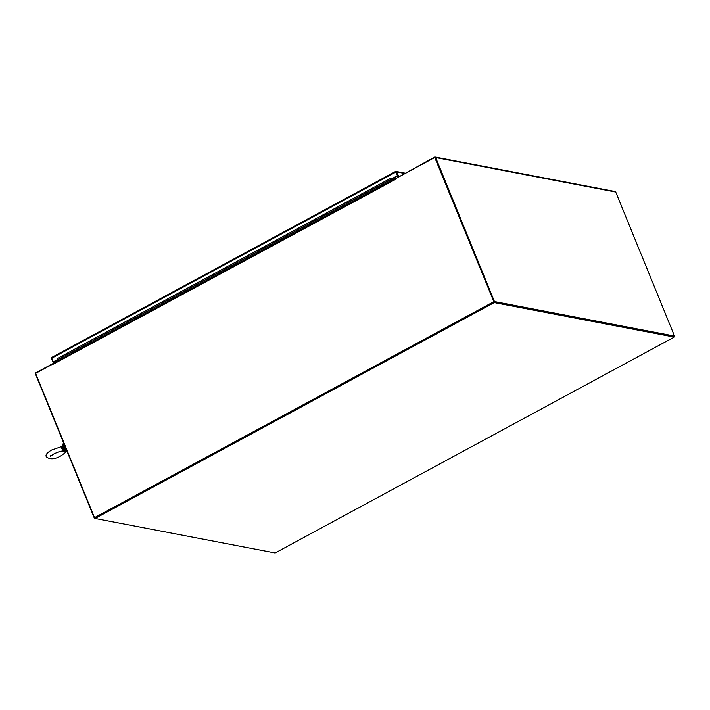 <?xml version="1.0" encoding="UTF-8"?>
<svg xmlns="http://www.w3.org/2000/svg" width="710" height="710" viewBox="0 0 710 710"><rect width="100%" height="100%" fill="white"/><g stroke="black" fill="none" stroke-linecap="round" stroke-linejoin="round"><path stroke-width="1.06" d="M435.683 157.558L494.453 301.555L674.5 336.043L615.739 192.046A0.967 0.861 -79.2 0 0 615.126 191.523L435.07 157.034A0.967 0.861 100.8 0 1 435.683 157.558L615.739 192.046M674.5 336.043L494.453 301.555M395.23 178.876L434.538 157.123A0.967 0.861 100.8 0 1 435.07 157.034M394.866 178.689L53.401 363.334L53.428 364.106L395.106 179.612L395.017 178.991L434.751 157.496L493.92 301.848L434.955 157.673M397.804 176.985L397.378 175.929L397.804 176.985M493.636 301.786L94.51 517.67L35.624 373.38L53.144 363.902M95.104 518.477L275.152 552.966L674.278 337.081L494.231 302.602L95.104 518.477L94.794 517.723L493.92 301.848L434.751 157.496M394.973 179.373L395.124 178.601M674.189 336.212L493.92 301.848L94.51 517.67M55.62 360.778L56.072 361.887M397.591 177.109L397.165 176.044M94.962 518.14L94.261 518.007L35.5 374.01A0.967 0.861 100.8 0 1 35.944 372.714L53.33 363.405M94.794 517.723L94.261 518.007M674.278 337.081L673.976 336.327M493.92 301.848L494.231 302.602M63.811 443.377A5.937 2.165 61.6 0 0 64.583 446.492A5.937 2.165 61.6 0 0 66.438 449.82M63.438 442.463A5.937 2.165 61.6 0 0 63.971 446.821A5.937 2.165 61.6 0 0 67.201 451.702M64.424 444.886A5.085 1.855 61.6 0 0 64.956 446.572A5.085 1.855 61.6 0 0 65.826 448.321M395.789 172.095L398.292 176.728M392.284 178.68L392.435 179.168L390.562 178.813L390.873 179.47L390.518 178.813L391.077 179.843L390.314 178.45L392.151 178.769L397.52 175.858L396.029 172.21M53.889 363.067L53.356 362.961L53.889 362.677L53.561 361.887L57.368 359.828M53.356 362.961L51.546 358.532A0.967 0.861 100.8 0 1 51.581 357.68L52.132 357.263L51.794 358.195L53.277 361.834L57.235 359.695M397.52 175.858L395.745 172.157L395.967 171.403A0.967 0.861 100.8 0 1 396.562 171.927L398.825 176.444M397.84 176.639L398.363 176.355M53.889 362.677L54.421 362.783M51.679 357.538L395.878 171.829M391.849 178.716L397.236 175.796M384.793 182.079L385.122 182.63L384.793 182.079M68.657 352.719L68.213 352.666L68.568 353.837L63.012 356.846L62.684 356.296L63.012 356.846L57.466 359.846L57.111 358.674L62.666 355.666L62.684 356.296L62.666 355.666L68.16 352.737M79.76 346.711L79.68 347.838L74.124 350.838L73.796 350.296L74.124 350.838L68.568 353.837L68.213 352.666L62.666 355.666M90.516 340.64L90.782 341.829L85.227 344.829L84.898 344.288L85.227 344.829L79.68 347.838L79.325 346.658L73.769 349.666L73.796 350.296L73.769 349.666L68.213 352.666M101.628 334.632L101.894 335.821L96.338 338.821L96.01 338.279L96.338 338.821L90.782 341.829L90.427 340.649L84.88 343.658L84.898 344.288L84.88 343.658L79.325 346.658M113.085 328.695L112.641 328.632L112.996 329.813L107.441 332.812L107.112 332.271L107.441 332.812L101.894 335.821L101.539 334.641L95.983 337.649L96.01 338.279L95.983 337.649L90.427 340.649M124.188 322.686L124.108 323.804L118.552 326.804L118.224 326.263L118.552 326.804L112.996 329.813L112.641 328.632L107.086 331.641L107.112 332.271L107.086 331.641L101.539 334.641M135.299 316.678L134.856 316.624L135.211 317.796L129.655 320.796L129.326 320.254L129.655 320.796L124.108 323.804L123.753 322.624L118.197 325.633L118.224 326.263L118.197 325.633L112.641 328.632M146.056 310.607L146.322 311.788L140.766 314.796L140.438 314.246L140.766 314.796L135.211 317.796L134.856 316.624L129.3 319.624L129.326 320.254L129.3 319.624L123.753 322.624M157.159 304.599L157.425 305.779L151.869 308.788L151.541 308.238L151.869 308.788L146.322 311.788L145.967 310.616L140.411 313.616L140.438 314.246L140.411 313.616L134.856 316.624M168.616 298.653L168.536 299.771L162.98 302.779L162.652 302.229L162.98 302.779L157.425 305.779L157.07 304.608L151.514 307.608L151.541 308.238L151.514 307.608L145.967 310.616M179.373 292.582L179.639 293.762L174.083 296.771L173.755 296.221L174.083 296.771L168.536 299.771L168.181 298.599L162.625 301.599L162.652 302.229L162.625 301.599L157.07 304.608M190.484 286.574L190.75 287.754L185.195 290.763L184.866 290.221L185.195 290.763L179.639 293.762L179.284 292.591L173.728 295.591L173.755 296.221L173.728 295.591L168.181 298.599M201.587 280.565L201.853 281.755L196.297 284.754L195.969 284.213L196.297 284.754L190.75 287.754L190.395 286.583L184.84 289.591L184.866 290.221L184.84 289.591L179.284 292.591M212.698 274.557L212.956 275.746L207.409 278.746L207.08 278.205L207.409 278.746L201.853 281.755L201.498 280.574L195.942 283.583L195.969 284.213L195.942 283.583L190.395 286.583M223.801 268.549L224.067 269.738L218.511 272.738L218.183 272.196L218.511 272.738L212.956 275.746L212.609 274.566L207.054 277.575L207.08 278.205L207.054 277.575L201.498 280.574M235.258 262.611L235.17 263.73L229.623 266.729L229.294 266.188L229.623 266.729L224.067 269.738L223.712 268.558L218.156 271.566L218.183 272.196L218.156 271.566L212.609 274.566M246.37 256.603L245.926 256.55L246.281 257.721L240.725 260.721L240.397 260.18L240.725 260.721L235.17 263.73L234.824 262.549L229.268 265.558L229.294 266.188L229.268 265.558L223.712 268.558M257.473 250.595L257.384 251.713L251.837 254.721L251.509 254.171L251.837 254.721L246.281 257.721L245.926 256.55L240.37 259.549L240.397 260.18L240.37 259.549L234.824 262.549M268.584 244.586L268.14 244.533L268.495 245.704L262.94 248.713L262.611 248.163L262.94 248.713L257.384 251.713L257.038 250.541L251.482 253.541L251.509 254.171L251.482 253.541L245.926 256.55M279.341 238.516L279.598 239.696L274.051 242.705L273.723 242.154L274.051 242.705L268.495 245.704L268.14 244.533L262.585 247.533L262.611 248.163L262.585 247.533L257.038 250.541M290.443 232.507L290.709 233.688L285.154 236.696L284.825 236.146L285.154 236.696L279.598 239.696L279.252 238.524L273.696 241.524L273.723 242.154L273.696 241.524L268.14 244.533M301.901 226.561L301.812 227.679L296.265 230.688L295.937 230.146L296.265 230.688L290.709 233.688L290.355 232.516L284.799 235.516L284.825 236.146L284.799 235.516L279.252 238.524M313.012 220.561L312.569 220.499L312.924 221.68L307.368 224.679L307.039 224.138L307.368 224.679L301.812 227.679L301.466 226.508L295.91 229.508L295.937 230.146L295.91 229.508L290.355 232.516M324.115 214.553L324.026 215.671L318.479 218.671L318.151 218.13L318.479 218.671L312.924 221.68L312.569 220.499L307.013 223.508L307.039 224.138L307.013 223.508L301.466 226.508M335.218 208.545L335.138 209.663L329.582 212.663L329.254 212.121L329.582 212.663L324.026 215.671L323.68 214.491L318.124 217.5L318.151 218.13L318.124 217.5L312.569 220.499M346.329 202.536L346.24 203.655L340.693 206.654L340.365 206.113L340.693 206.654L335.138 209.663L334.783 208.483L329.227 211.491L329.254 212.121L329.227 211.491L323.68 214.491M357.086 196.457L357.352 197.646L351.796 200.646L351.468 200.105L351.796 200.646L346.24 203.655L345.894 202.474L340.339 205.483L340.365 206.113L340.339 205.483L334.783 208.483M368.188 190.449L368.454 191.638L362.908 194.646L362.579 194.096L362.908 194.646L357.352 197.646L356.997 196.475L351.441 199.474L351.468 200.105L351.441 199.474L345.894 202.474M379.3 184.449L379.566 185.629L374.01 188.638L373.682 188.088L374.01 188.638L368.454 191.638L368.108 190.466L362.553 193.466L362.579 194.096L362.553 193.466L356.997 196.475M79.263 346.728L73.769 349.666M90.374 340.72L84.88 343.658M101.477 334.712L95.983 337.649M112.588 328.703L107.086 331.641M123.691 322.695L118.197 325.633M134.802 316.687L129.3 319.624M145.905 310.678L140.411 313.616M157.016 304.67L151.514 307.608M168.119 298.67L162.625 301.599M179.231 292.662L173.728 295.591M190.333 286.654L184.84 289.591M201.445 280.645L195.942 283.583M212.547 274.637L207.054 277.575M223.659 268.628L218.156 271.566M234.761 262.62L229.268 265.558M245.873 256.612L240.37 259.549M256.976 250.603L251.482 253.541M268.087 244.595L262.585 247.533M279.19 238.595L273.696 241.524M290.301 232.587L284.799 235.516M301.404 226.579L295.91 229.508M312.515 220.57L307.013 223.508M323.618 214.562L318.124 217.5M334.73 208.554L329.227 211.491M345.832 202.545L340.339 205.483M356.944 196.537L351.441 199.474M368.046 190.529L362.553 193.466M379.158 184.52L373.655 187.458L373.682 188.088L373.655 187.458L368.108 190.466M390.26 178.521L379.211 184.458L379.566 185.629L390.669 179.621L391.556 180.429M57.137 359.517L58.193 360.733M391.405 180.509L390.669 179.621M396.535 173.435L395.914 171.918M63.35 451.036L65.95 451.835A3.896 1.42 -118.4 0 1 64.459 450.655L63.021 450.584L65.187 450.451L63.509 447.628L62.968 445.028L61.424 446.661L51.679 449.998C46.869 452.794 45.129 455.092 46.443 456.885C50.144 459.814 55.194 459.326 61.593 455.438L66.225 451.897M61.424 446.661L61.521 448.125L63.021 450.584M63.341 451.036L63.252 451.019C61.264 450.912 58.122 451.888 53.818 453.947L50.623 456.273L50.596 455.181M63.509 447.628L62.737 447.912L62.622 445.33M62.329 445.924L62.48 445.41A3.896 1.42 -118.4 0 0 62.427 445.658L62.737 447.912L61.521 448.125M63.758 450.397L62.737 447.912L64.761 450.575M404.398 173.426L396.562 171.927M51.794 358.195L395.745 172.157M392.435 179.168L391.112 179.887L392.417 179.168M63.261 444.336A4.242 1.544 61.6 0 0 62.968 445.028M65.187 450.451A4.242 1.544 61.6 0 0 67.237 451.773M394.938 178.601L53.401 363.334M404.948 173.125L395.949 171.403M395.568 171.465L51.91 357.343M390.314 178.45L384.767 181.449M379.211 184.458L373.655 187.458M58.744 451.862L54.537 453.575M62.675 450.255L63.43 451.045M62.081 446.297L61.371 446.634M63.367 444.256L62.48 445.41M67.406 451.72L65.95 451.835"/></g></svg>
